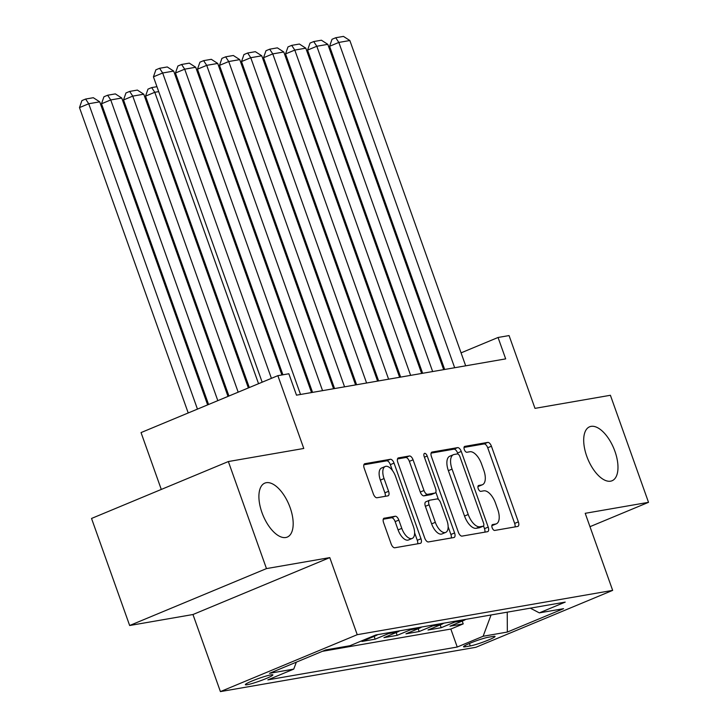 <?xml version="1.0" encoding="UTF-8"?>
<svg xmlns="http://www.w3.org/2000/svg" width="728" height="728" viewBox="0 0 728 728"><rect width="100%" height="100%" fill="white"/><g stroke="black" fill="none" stroke-linecap="round" stroke-linejoin="round"><path stroke-width="1.09" d="M492.164 527.764A3.14 1.511 67.4 0 0 494.721 530.439L517.69 526.453A4.477 2.157 67.4 0 0 517.917 526.39A4.477 2.157 67.4 0 0 518.354 521.876L491.418 446.228A4.477 2.157 67.4 0 0 487.76 442.397L464.792 446.382A3.14 1.511 67.4 0 0 464.637 446.428A3.14 1.511 67.4 0 0 464.328 449.586A3.14 1.511 67.4 0 0 466.885 452.261L469.86 451.751A14.342 6.889 67.4 0 1 481.563 464L483.811 470.306A14.342 6.889 67.4 0 1 482.4 484.748A14.342 6.889 67.4 0 1 481.681 484.948L478.715 485.467A3.14 1.511 67.4 0 0 478.551 485.512A3.14 1.511 67.4 0 0 478.241 488.67A3.14 1.511 67.4 0 0 480.808 491.355L483.774 490.836A14.342 6.889 67.4 0 1 495.486 503.084L497.725 509.391A14.342 6.889 67.4 0 1 496.323 523.832A14.342 6.889 67.4 0 1 495.604 524.042L492.629 524.551A3.14 1.511 67.4 0 0 492.474 524.597A3.14 1.511 67.4 0 0 492.164 527.764M290.135 507.662A29.22 14.032 67.4 0 0 264.819 483.119A29.22 14.032 67.4 0 0 261.953 512.548A29.22 14.032 67.4 0 0 287.269 537.082A29.22 14.032 67.4 0 0 290.135 507.662M614.933 451.324A29.22 14.032 67.4 0 0 589.616 426.79A29.22 14.032 67.4 0 0 586.741 456.21A29.22 14.032 67.4 0 0 612.057 480.753A29.22 14.032 67.4 0 0 614.933 451.324M247.274 684.702A14.615 1.383 160.4 0 0 262.981 679.815A14.615 1.383 160.4 0 0 272.873 674.874A14.615 1.383 160.4 0 0 270.934 674.856A14.615 1.383 160.4 0 0 255.228 679.734A14.615 1.383 160.4 0 0 245.345 684.675A14.615 1.383 160.4 0 0 247.274 684.702M384.266 518.136A4.477 2.157 67.4 0 0 384.038 518.2A4.477 2.157 67.4 0 0 383.601 522.713L391.154 543.943A4.477 2.157 67.4 0 0 394.813 547.765L420.32 543.343A4.477 2.157 67.4 0 0 420.538 543.279A4.477 2.157 67.4 0 0 420.984 538.765L394.039 463.108A4.477 2.157 67.4 0 0 390.381 459.286L364.883 463.709A4.477 2.157 67.4 0 0 364.655 463.772A4.477 2.157 67.4 0 0 364.218 468.286L373.346 493.921A4.477 2.157 67.4 0 0 377.004 497.752L387.915 495.859A4.477 2.157 67.4 0 0 388.142 495.795A4.477 2.157 67.4 0 0 388.579 491.282L384.056 478.569A11.985 5.76 67.4 0 1 385.23 466.493A11.985 5.76 67.4 0 1 395.623 476.558L413.358 526.371A11.985 5.76 67.4 0 1 412.175 538.438A11.985 5.76 67.4 0 1 401.792 528.373L398.835 520.074A4.477 2.157 67.4 0 0 395.177 516.243L383.829 518.318M589.98 526.681L648.521 502.329L610.401 395.277L534.989 408.363L509.063 335.572L498.052 337.474L505.678 358.886L296.487 395.168L288.861 373.764L277.859 375.666L141.041 432.587L161.288 489.444M266.475 568.595L129.657 625.507L192.966 614.523L329.784 557.612L266.475 568.595L228.355 461.543L303.776 448.466L277.859 375.666M329.784 557.612L357.23 634.689L612.658 590.381L475.848 647.301L220.411 691.6L357.23 634.689M648.521 502.329L585.212 513.313L612.658 590.381M458.376 532.277A4.477 2.157 67.4 0 0 462.034 536.108L487.542 531.686A4.477 2.157 67.4 0 0 487.76 531.622A4.477 2.157 67.4 0 0 488.206 527.108L461.261 451.451A4.477 2.157 67.4 0 0 457.603 447.629L432.104 452.052A4.477 2.157 67.4 0 0 431.877 452.115A4.477 2.157 67.4 0 0 431.44 456.629L458.376 532.277M453.926 537.519L428.419 541.941A4.477 2.157 67.4 0 1 424.761 538.11L397.825 462.453A4.477 2.157 67.4 0 1 398.262 457.939A4.477 2.157 67.4 0 1 398.489 457.876L409.409 455.983A4.477 2.157 67.4 0 1 413.067 459.814L423.987 490.499A4.477 2.157 67.4 0 0 427.645 494.321L434.889 493.065A4.477 2.157 67.4 0 0 435.116 493.002A4.477 2.157 67.4 0 0 435.553 488.488L424.178 456.547A3.14 1.511 67.4 0 1 424.488 453.389A3.14 1.511 67.4 0 1 427.209 456.019L454.591 532.942A4.477 2.157 67.4 0 1 454.154 537.446A4.477 2.157 67.4 0 1 453.926 537.519M129.657 625.507L91.537 518.454L228.355 461.543M372.472 636.354L375.421 635.844L361.925 641.459L375.138 639.166L374.147 636.372M390.936 632.341A18.264 15.925 80.2 0 1 388.634 633.551L397.442 632.022L383.947 637.637L397.16 635.344L396.169 632.559M412.958 628.519A18.264 15.925 80.2 0 1 410.656 629.729L419.464 628.209L405.969 633.824L419.182 631.531L418.181 628.737M434.98 624.697A18.264 15.925 80.2 0 1 432.678 625.916L441.486 624.387L427.991 630.002L441.195 627.709L454.7 622.094A18.264 15.925 -99.8 0 0 457.002 620.884M440.203 624.915L441.195 627.709M493.193 636.399L488.342 637.237A14.151 1.338 160.4 0 0 473.127 641.969A14.151 1.338 160.4 0 0 463.545 646.755A14.151 1.338 160.4 0 0 465.42 646.773L470.261 645.936A14.151 1.338 160.4 0 0 485.485 641.204A14.151 1.338 160.4 0 0 495.058 636.418A14.151 1.338 160.4 0 0 493.193 636.399M296.341 662.152L293.748 669.105L267.859 679.87L457.239 647.028L483.119 636.263L491.063 614.969M293.748 669.105L269.524 673.309L325.735 649.922L349.95 645.727L375.839 634.962L565.21 602.111L539.33 612.876L563.545 608.681L507.343 632.059L483.119 636.263M322.368 651.323L450.832 629.047L463.217 623.887L450.004 626.18L463.499 620.565A18.264 15.925 -99.8 0 0 465.802 619.355M432.678 625.916L419.182 631.531M410.656 629.729L397.16 635.344M388.634 633.551L375.138 639.166M192.966 614.523L220.411 691.6M441.559 360.733L440.549 360.906M419.537 364.546L418.527 364.728M397.524 368.368L396.505 368.541M375.502 372.19L374.492 372.363M353.48 376.003L352.47 376.185M331.458 379.825L330.448 379.998M309.446 383.647L308.426 383.82M498.052 337.474L461.07 352.862M462.225 621.102L463.217 623.887M450.832 629.047L457.239 647.028M530.339 608.162L539.33 612.876M441.486 624.387A18.264 15.925 -99.8 0 0 443.789 623.168M419.464 628.209A18.264 15.925 -99.8 0 0 421.767 626.99M397.442 632.022A18.264 15.925 -99.8 0 0 399.745 630.812M375.421 635.844A18.264 15.925 -99.8 0 0 377.723 634.634M507.234 612.166L507.343 632.059M491.873 525.58L491.9 525.58A14.342 6.889 67.4 0 0 492.619 525.37L496.323 523.832M482.4 484.748L478.705 486.286A14.342 6.889 67.4 0 1 477.987 486.486L477.95 486.495M514.987 526.926A4.477 2.157 67.4 0 0 514.66 523.414L487.715 447.766A4.477 2.157 67.4 0 0 484.056 443.934L464.036 447.411M457.93 454.026L457.566 452.989A4.477 2.157 67.4 0 0 453.908 449.167L431.103 453.116M484.839 532.15A4.477 2.157 67.4 0 0 484.502 528.646L483.538 525.925M483.064 526.217A3.14 1.511 67.4 0 0 483.219 526.171A3.14 1.511 67.4 0 0 483.529 523.013L459.887 456.602A3.14 1.511 67.4 0 0 457.321 453.926L454.19 454.463A14.342 6.889 67.4 0 0 453.471 454.672A14.342 6.889 67.4 0 0 452.061 469.114L468.222 514.505A14.342 6.889 67.4 0 0 479.934 526.754L483.064 526.217L479.37 527.755A3.14 1.511 67.4 0 0 479.525 527.709A3.14 1.511 67.4 0 0 479.67 527.627M453.471 454.672L449.777 456.21A14.342 6.889 67.4 0 0 448.366 470.652L452.061 469.114M479.37 527.755L476.23 528.291A14.342 6.889 67.4 0 1 464.528 516.043L448.366 470.652M397.488 458.949L405.705 457.521L409.409 455.983M431.622 494.43A4.477 2.157 67.4 0 1 431.413 494.54A4.477 2.157 67.4 0 1 431.194 494.603L423.951 495.859A4.477 2.157 67.4 0 1 420.293 492.037L409.364 461.352A4.477 2.157 67.4 0 0 405.705 457.521M435.826 492.164L438.42 499.435M448.139 526.735L450.896 534.479L454.591 532.942M435.326 522.331A11.985 5.76 67.4 0 0 445.709 532.395A11.985 5.76 67.4 0 0 446.892 520.329L440.64 502.784A4.477 2.157 67.4 0 0 436.982 498.953L429.738 500.209A4.477 2.157 67.4 0 0 429.52 500.273A4.477 2.157 67.4 0 0 429.074 504.786L435.326 522.331L431.631 523.869A11.985 5.76 67.4 0 0 442.014 533.933L445.709 532.395M426.044 501.747A4.477 2.157 67.4 0 0 425.816 501.81A4.477 2.157 67.4 0 0 425.38 506.324L429.074 504.786M431.631 523.869L425.38 506.324M451.233 537.983A4.477 2.157 67.4 0 0 450.896 534.479M412.175 538.438L408.481 539.976A11.985 5.76 67.4 0 1 398.098 529.911L395.14 521.612A4.477 2.157 67.4 0 0 391.482 517.781L383.265 519.21M385.23 466.493L381.536 468.031A11.985 5.76 67.4 0 0 380.362 480.107L384.056 478.569M385.221 496.323A4.477 2.157 67.4 0 0 384.885 492.82L380.362 480.107M392.428 470.488L390.344 464.655A4.477 2.157 67.4 0 0 386.686 460.824L363.882 464.783M417.617 543.816A4.477 2.157 67.4 0 0 417.281 540.303L414.605 532.778M268.796 72.518L267.786 72.7M266.029 67.768L267.039 67.586M454.672 367.731L338.839 42.433L329.593 46.283L444.671 369.469M465.683 365.829L349.849 40.522L338.839 42.433L335.735 37.738L343.443 36.4L349.849 40.522M329.593 46.283L332.032 39.276L335.735 37.738M246.774 76.34L245.764 76.513M244.007 71.581L245.018 71.408M224.752 80.162L223.742 80.335M221.985 75.403L222.996 75.23M202.739 83.975L201.72 84.157M199.963 79.225L200.983 79.043M180.717 87.797L179.698 87.97M177.941 83.038L178.961 82.865M432.65 371.553L316.816 46.255L307.571 50.105L422.649 373.291M443.661 369.642L327.827 44.344L316.816 46.255L313.713 41.56L321.421 40.222L327.827 44.344M307.571 50.105L310.019 43.098L313.713 41.56M410.628 375.375L294.795 50.077L285.549 53.918L400.637 377.104M421.639 373.464L305.805 48.166L294.795 50.077L291.691 45.373L299.399 44.035L305.805 48.166M285.549 53.918L287.997 46.91L291.691 45.373M388.606 379.188L272.773 53.89L263.536 57.74L378.615 380.926M399.617 377.286L283.784 51.988L272.773 53.89L269.669 49.195L277.377 47.857L283.784 51.988M263.536 57.74L265.975 50.733L269.669 49.195M366.594 383.01L250.76 57.712L241.514 61.562L356.593 384.748M377.595 381.099L261.771 55.801L250.76 57.712L247.656 53.017L255.355 51.679L261.771 55.801M241.514 61.562L243.953 54.555L247.656 53.017M258.549 383.702L154.782 92.292L145.536 96.142L249.304 387.551M158.695 91.619L154.782 92.292L151.679 87.597L156.939 86.687M145.536 96.142L147.984 89.135L151.679 87.597M344.572 386.832L228.738 61.534L219.492 65.374L334.571 388.561M355.583 384.921L239.749 59.623L228.738 61.534L225.635 56.83L233.342 55.492L239.749 59.623M219.492 65.374L221.931 58.367L225.635 56.83M238.183 392.174L132.76 96.114L143.771 94.203L248.366 387.933M123.514 99.963L125.962 92.957L129.657 91.419L132.76 96.114L123.514 99.963L228.938 396.014M129.657 91.419L137.364 90.081L143.771 94.203M322.55 390.654L206.716 65.347L197.47 69.196L312.558 392.383M333.561 388.743L217.727 63.445L206.716 65.347L203.613 60.652L211.32 59.314L217.727 63.445M197.47 69.196L199.918 62.189L203.613 60.652M217.818 400.646L110.738 99.936L121.749 98.025L228.001 396.405M101.501 103.776L103.94 96.769L107.635 95.232L110.738 99.936L101.501 103.776L208.572 404.486M107.635 95.232L115.343 93.894L121.749 98.025M300.528 394.467L184.694 69.169L175.448 73.018L282.91 374.793M311.539 392.556L195.705 67.258L184.694 69.169L181.591 64.474L189.298 63.136L195.705 67.258M175.448 73.018L177.896 66.011L181.591 64.474M197.452 409.118L88.725 103.749L99.727 101.847L207.635 404.877M79.479 107.598L81.918 100.591L85.613 99.053L88.725 103.749L79.479 107.598L188.215 412.958M85.613 99.053L93.32 97.716L99.727 101.847M271.408 378.351L162.672 72.991L153.435 76.831L262.162 382.2M281.9 374.966L173.683 71.08L162.672 72.991L159.569 68.286L167.276 66.958L173.683 71.08M153.435 76.831L155.874 69.824L159.569 68.286M454.7 622.094L463.499 620.565M469.387 643.47L470.261 645.936M464.983 645.554L465.42 646.773M491.9 525.58L495.604 524.042M477.987 486.486L481.681 484.948M484.056 443.934L487.76 442.397M487.715 447.766L491.418 446.228M514.66 523.414L518.354 521.876M453.908 449.167L457.603 447.629M457.566 452.989L461.261 451.451M484.502 528.646L488.206 527.108M464.528 516.043L468.222 514.505M476.23 528.291L479.934 526.754M409.364 461.352L413.067 459.814M420.293 492.037L423.987 490.499M423.951 495.859L427.645 494.321M431.194 494.603L434.889 493.065M424.406 457.184L427.209 456.019M391.482 517.781L395.177 516.243M395.14 521.612L398.835 520.074M398.098 529.911L401.792 528.373M384.885 492.82L388.579 491.282M386.686 460.824L390.381 459.286M390.344 464.655L394.039 463.108M417.281 540.303L420.984 538.765M479.525 527.709L483.219 526.171M431.413 494.54L435.116 493.002M425.816 501.81L429.52 500.273"/></g></svg>
